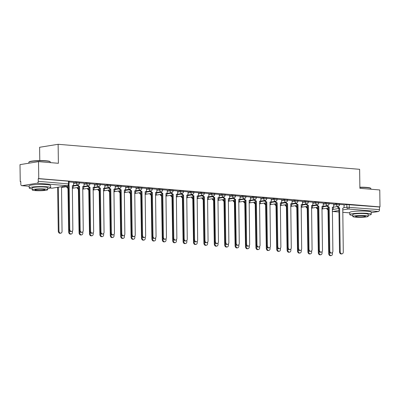 <?xml version="1.0" encoding="UTF-8"?>
<svg xmlns="http://www.w3.org/2000/svg" width="400" height="400" viewBox="0 0 400 400"><rect width="100%" height="100%" fill="white"/><g stroke="black" fill="none" stroke-linecap="round" stroke-linejoin="round"><path stroke-width="0.6" d="M79.46 182.2L76.41 182.115L76.42 183.05L79.47 183.14L79.46 182.2M89.86 183.065L86.81 182.975L86.825 183.915L89.875 184L89.86 183.065M100.26 183.925L97.21 183.84L97.225 184.775L100.275 184.865L100.26 183.925M110.665 184.79L107.615 184.705L107.625 185.64L110.675 185.725L110.665 184.79M121.065 185.655L118.015 185.565L118.03 186.505L121.075 186.59L121.065 185.655M131.465 186.515L128.415 186.43L128.43 187.365L131.48 187.455L131.465 186.515M141.865 187.38L138.815 187.295L138.83 188.23L141.88 188.315L141.865 187.38M152.27 188.245L149.22 188.155L149.23 189.095L152.28 189.18L152.27 188.245M162.67 189.105L159.62 189.02L159.635 189.955L162.68 190.045L162.67 189.105M173.07 189.97L170.02 189.88L170.035 190.82L173.085 190.905L173.07 189.97M183.47 190.83L180.42 190.745L180.435 191.68L183.485 191.77L183.47 190.83M193.875 191.695L190.825 191.61L190.835 192.545L193.885 192.63L193.875 191.695M204.275 192.56L201.225 192.47L201.24 193.41L204.285 193.495L204.275 192.56M214.675 193.42L211.625 193.335L211.64 194.27L214.69 194.36L214.675 193.42M225.075 194.285L222.025 194.2L222.04 195.135L225.09 195.22L225.075 194.285M235.48 195.15L232.43 195.06L232.44 196L235.49 196.085L235.48 195.15M245.88 196.01L242.83 195.925L242.845 196.86L245.89 196.95L245.88 196.01M256.28 196.875L253.23 196.785L253.245 197.725L256.295 197.81L256.28 196.875M266.68 197.735L263.635 197.65L263.645 198.59L266.695 198.675L266.68 197.735M277.085 198.6L274.035 198.515L274.045 199.45L277.095 199.535L277.085 198.6M287.485 199.465L284.435 199.375L284.45 200.315L287.5 200.4L287.485 199.465M297.885 200.325L294.835 200.24L294.85 201.175L297.9 201.265L297.885 200.325M308.285 201.19L305.24 201.105L305.25 202.04L308.3 202.125L308.285 201.19M318.69 202.055L315.64 201.965L315.65 202.905L318.7 202.99L318.69 202.055M329.09 202.915L326.04 202.83L326.055 203.765L329.105 203.855L329.09 202.915M339.49 203.78L336.44 203.695L336.455 204.63L339.505 204.715L339.49 203.78M38.52 161.64L58.39 163.29L58.125 144.295L359.63 169.315L359.895 188.31L379.765 189.96L380 206.91L38.76 178.595L38.52 161.64L20 164.63L20.235 181.58L20.78 181.625M39.79 160.61L39.605 147.28L58.125 144.295M20.235 181.58L20.775 181.495L20.815 184.135A1.715 1.075 -85.3 0 0 21.75 185.67A1.715 1.075 -85.3 0 0 21.915 185.665L37.2 183.2A1.715 1.075 -85.3 0 0 38.255 181.32L69.095 183.98L69.055 181.34L68.42 181.185L68.46 183.83A1.715 1.075 -85.3 0 1 67.4 185.705L37.2 183.2M38.76 178.595L38.22 178.68L38.255 181.32M344.055 205.005L346.845 204.555L346.88 207.195L379.495 209.64A1.715 1.075 94.7 0 1 378.44 211.515L371.205 212.685M379.495 209.64L379.46 207L380 206.91M333.65 203.93L329.1 203.53M323.25 203.07L318.695 202.67M312.85 202.205L308.295 201.805M302.45 201.34L297.895 200.94M292.045 200.48L287.495 200.08M281.645 199.615L277.09 199.215M271.245 198.75L266.69 198.355M260.845 197.89L256.29 197.49M250.44 197.025L245.89 196.625M234.16 197.78A1.715 1.32 80.8 0 0 235.49 199.265L236.2 243.145A1.975 1.52 80.8 0 0 238.05 245.22A1.975 1.52 80.8 0 0 239.27 243.395L238.755 199.535A1.715 1.32 80.8 0 0 239.005 199.525A1.715 1.32 80.8 0 0 240.065 197.945L240.125 196.15L235.485 195.765M229.64 195.3L225.085 194.9M213.36 196.055A1.715 1.32 80.8 0 0 214.685 197.54L215.4 241.415A1.975 1.52 80.8 0 0 217.245 243.49A1.975 1.52 80.8 0 0 218.465 241.67L217.955 197.81A1.715 1.32 80.8 0 0 218.2 197.8A1.715 1.32 80.8 0 0 219.26 196.215L219.325 194.42L214.685 194.035M208.835 193.575L204.285 193.175M192.555 194.33A1.715 1.32 80.8 0 0 193.885 195.815L194.595 239.69A1.975 1.52 80.8 0 0 196.445 241.765A1.975 1.52 80.8 0 0 197.665 239.945L197.15 196.085A1.715 1.32 80.8 0 0 197.4 196.075A1.715 1.32 80.8 0 0 198.46 194.49L198.52 192.695L193.88 192.31M188.035 191.845L183.48 191.45M177.63 190.985L173.08 190.585M167.23 190.12L162.68 189.72M156.83 189.255L152.275 188.86M146.43 188.395L141.875 187.995M136.025 187.53L131.475 187.13M125.625 186.67L121.07 186.27M115.225 185.805L110.67 185.405M104.825 184.94L100.27 184.54M94.42 184.08L89.87 183.68M84.02 183.215L79.465 182.815M73.62 182.35L69.065 181.955M73.62 182.565L76.41 182.115M84.025 183.425L86.81 182.975M94.425 184.29L97.21 183.84M104.825 185.155L107.615 184.705M115.23 186.015L118.015 185.565M125.63 186.88L128.415 186.43M136.03 187.74L138.815 187.295M146.43 188.605L149.22 188.155M156.835 189.47L159.62 189.02M167.235 190.33L170.02 189.88M177.635 191.195L180.42 190.745M188.035 192.06L190.825 191.61M198.44 192.92L201.225 192.47M208.84 193.785L211.625 193.335M219.24 194.645L222.025 194.2M229.64 195.51L232.43 195.06M240.045 196.375L242.83 195.925M250.445 197.235L253.23 196.785M260.845 198.1L263.635 197.65M271.245 198.965L274.035 198.515M281.65 199.825L284.435 199.375M292.05 200.69L294.835 200.24M302.45 201.555L305.24 201.105M312.85 202.415L315.64 201.965M323.255 203.28L326.04 202.83M333.655 204.14L336.44 203.695M344.055 204.795L339.5 204.395M38.22 178.68L68.42 181.185M379.46 207L346.845 204.555M338.175 206.415A1.715 1.32 80.8 0 0 339.5 207.895L338.8 208.01A1.715 1.32 -99.2 0 1 337.47 206.53M339.6 207.905L340.215 251.775A1.975 1.52 80.8 0 0 342.06 253.85L341.36 253.965A1.975 1.52 -99.2 0 1 339.51 251.885L338.9 208.02M342.06 253.85A1.975 1.52 80.8 0 0 343.28 252.03L342.77 208.17A1.715 1.32 80.8 0 0 343.02 208.16A1.715 1.32 80.8 0 0 344.08 206.575L344.055 204.775M327.375 208.16A1.715 1.32 80.8 0 0 328.53 209.61M329.395 252.155L329.415 253.515A1.975 1.52 80.8 0 0 331.26 255.59A1.975 1.52 80.8 0 0 332.48 253.77L332.465 252.495M332.305 209.885A1.715 1.32 80.8 0 0 333.28 208.315L333.265 207.21M331.26 255.59L330.56 255.705A1.975 1.52 -99.2 0 1 328.71 253.63L328 209.75A1.715 1.32 -99.2 0 1 326.675 208.27M328.1 209.76L328.535 209.69M327.77 205.55A1.715 1.32 80.8 0 0 329.1 207.035L328.4 207.145A1.715 1.32 -99.2 0 1 327.07 205.665M329.2 207.04L329.81 250.91A1.975 1.52 80.8 0 0 331.66 252.985L330.96 253.1A1.975 1.52 -99.2 0 1 329.11 251.025L328.5 207.155M331.66 252.985A1.975 1.52 80.8 0 0 332.88 251.165L332.365 207.305A1.715 1.32 80.8 0 0 332.615 207.295A1.715 1.32 80.8 0 0 333.675 205.71L333.65 203.91M317.37 204.685A1.715 1.32 80.8 0 0 318.7 206.17L317.995 206.285A1.715 1.32 -99.2 0 1 316.67 204.805M318.8 206.18L319.41 250.05A1.975 1.52 80.8 0 0 321.26 252.125L320.555 252.235A1.975 1.52 -99.2 0 1 318.71 250.16L318.095 206.29M321.26 252.125A1.975 1.52 80.8 0 0 322.48 250.3L321.965 206.44A1.715 1.32 80.8 0 0 322.215 206.43A1.715 1.32 80.8 0 0 323.275 204.85L323.25 203.045M316.975 207.295A1.715 1.32 80.8 0 0 318.13 208.745M318.995 251.295L319.015 252.655A1.975 1.52 80.8 0 0 320.86 254.73A1.975 1.52 80.8 0 0 322.08 252.905L322.06 251.635M321.9 209.02A1.715 1.32 80.8 0 0 322.875 207.455L322.86 206.345M320.86 254.73L320.16 254.84A1.975 1.52 -99.2 0 1 318.31 252.765L317.6 208.89A1.715 1.32 -99.2 0 1 316.27 207.41M317.7 208.895L318.13 208.825M306.57 206.43A1.715 1.32 80.8 0 0 307.73 207.885M308.595 250.43L308.61 251.79A1.975 1.52 80.8 0 0 310.46 253.865A1.975 1.52 80.8 0 0 311.68 252.045L311.66 250.77M311.5 208.155A1.715 1.32 80.8 0 0 312.475 206.59L312.46 205.48M310.46 253.865L309.755 253.98A1.975 1.52 -99.2 0 1 307.91 251.905L307.195 208.025A1.715 1.32 -99.2 0 1 305.87 206.545M307.295 208.035L307.73 207.965M359.88 187.22A10.47 1.25 -0.8 0 1 366.725 187.405A10.47 1.25 -0.8 0 1 370.53 188.17L370.785 188.42A10.725 1.28 179.2 0 0 366.89 187.635A10.725 1.28 179.2 0 0 359.88 187.445M368.235 215.23A10.725 1.28 179.2 0 0 371.225 214.3A10.725 1.28 179.2 0 0 367.25 213.36A10.725 1.28 179.2 0 0 355.875 213.355A10.725 1.28 179.2 0 0 349.775 214.595A10.725 1.28 179.2 0 0 352.79 215.445M371.225 214.3L371.195 212.17A10.725 1.28 179.2 0 0 367.22 211.23A10.725 1.28 179.2 0 0 355.845 211.225A10.725 1.28 179.2 0 0 349.745 212.465L349.775 214.595M352.805 216.515L352.78 214.555A7.725 0.92 -0.8 0 1 357.17 213.66A7.725 0.92 -0.8 0 1 365.36 213.665A7.725 0.92 -0.8 0 1 368.225 214.34L368.25 216.3A7.725 0.92 179.2 0 0 365.39 215.625A7.725 0.92 179.2 0 0 357.2 215.62A7.725 0.92 179.2 0 0 352.805 216.515A7.725 0.92 179.2 0 0 355.67 217.19A7.725 0.92 179.2 0 0 363.86 217.195A7.725 0.92 179.2 0 0 368.25 216.3M357.395 216.91A4.975 0.595 179.2 0 0 362.675 216.915A4.975 0.595 179.2 0 0 365.505 216.335A4.975 0.595 179.2 0 0 363.66 215.9A4.975 0.595 179.2 0 0 358.385 215.9A4.975 0.595 179.2 0 0 355.55 216.475A4.975 0.595 179.2 0 0 357.395 216.91M370.875 189.225L370.865 188.57A10.725 1.28 179.2 0 0 370.785 188.42M28.92 162.115L29.17 161.86A10.47 1.25 -0.8 0 1 35.63 160.76A10.47 1.25 -0.8 0 1 46.155 160.8A10.47 1.25 -0.8 0 1 49.955 161.57L50.215 161.815A10.725 1.28 179.2 0 0 46.32 161.03A10.725 1.28 179.2 0 0 35.535 160.99A10.725 1.28 179.2 0 0 28.92 162.115A10.725 1.28 179.2 0 0 28.845 162.27L28.855 163.2M47.66 188.625A10.725 1.28 179.2 0 0 50.655 187.695A10.725 1.28 179.2 0 0 46.68 186.755A10.725 1.28 179.2 0 0 35.305 186.75A10.725 1.28 179.2 0 0 29.205 187.995A10.725 1.28 179.2 0 0 32.22 188.84M50.655 187.695L50.625 185.565A10.725 1.28 179.2 0 0 46.65 184.625A10.725 1.28 179.2 0 0 35.275 184.625A10.725 1.28 179.2 0 0 29.175 185.865L29.205 187.995M32.235 189.91L32.205 187.955A7.725 0.92 -0.8 0 1 36.6 187.06A7.725 0.92 -0.8 0 1 44.79 187.06A7.725 0.92 -0.8 0 1 47.65 187.735L47.675 189.695A7.725 0.92 179.2 0 0 44.815 189.02A7.725 0.92 179.2 0 0 36.625 189.02A7.725 0.92 179.2 0 0 32.235 189.91A7.725 0.92 179.2 0 0 35.095 190.59A7.725 0.92 179.2 0 0 43.285 190.59A7.725 0.92 179.2 0 0 47.675 189.695M36.825 190.31A4.975 0.595 179.2 0 0 42.1 190.31A4.975 0.595 179.2 0 0 44.93 189.735A4.975 0.595 179.2 0 0 43.085 189.3A4.975 0.595 179.2 0 0 37.81 189.295A4.975 0.595 179.2 0 0 34.98 189.875A4.975 0.595 179.2 0 0 36.825 190.31M50.305 162.62L50.295 161.97A10.725 1.28 179.2 0 0 50.215 161.815M306.97 203.825A1.715 1.32 80.8 0 0 308.295 205.305L307.595 205.42A1.715 1.32 -99.2 0 1 306.27 203.94M308.395 205.315L309.01 249.185A1.975 1.52 80.8 0 0 310.855 251.26L310.155 251.375A1.975 1.52 -99.2 0 1 308.31 249.3L307.695 205.43M310.855 251.26A1.975 1.52 80.8 0 0 312.075 249.44L311.565 205.58A1.715 1.32 80.8 0 0 311.815 205.57A1.715 1.32 80.8 0 0 312.875 203.985L312.85 202.185M296.57 202.96A1.715 1.32 80.8 0 0 297.895 204.445L297.195 204.555A1.715 1.32 -99.2 0 1 295.865 203.075M297.995 204.45L298.61 248.32A1.975 1.52 80.8 0 0 300.455 250.395L299.755 250.51A1.975 1.52 -99.2 0 1 297.905 248.435L297.295 204.565M300.455 250.395A1.975 1.52 80.8 0 0 301.675 248.575L301.165 204.715A1.715 1.32 80.8 0 0 301.41 204.705A1.715 1.32 80.8 0 0 302.475 203.12L302.445 201.32M286.165 202.095A1.715 1.32 80.8 0 0 287.495 203.58L286.795 203.695A1.715 1.32 -99.2 0 1 285.465 202.215M287.595 203.59L288.205 247.46A1.975 1.52 80.8 0 0 290.055 249.535L289.355 249.645A1.975 1.52 -99.2 0 1 287.505 247.57L286.895 203.7M290.055 249.535A1.975 1.52 80.8 0 0 291.275 247.715L290.76 203.85A1.715 1.32 80.8 0 0 291.01 203.84A1.715 1.32 80.8 0 0 292.07 202.26L292.045 200.455M296.17 205.57A1.715 1.32 80.8 0 0 297.33 207.02M298.19 249.565L298.21 250.925A1.975 1.52 80.8 0 0 300.06 253A1.975 1.52 80.8 0 0 301.275 251.18L301.26 249.905M301.1 207.295A1.715 1.32 80.8 0 0 302.075 205.725L302.06 204.62M300.06 253L299.355 253.115A1.975 1.52 -99.2 0 1 297.51 251.04L296.795 207.16A1.715 1.32 -99.2 0 1 295.47 205.68M296.895 207.17L297.33 207.1M285.77 204.705A1.715 1.32 80.8 0 0 286.925 206.16M287.79 248.705L287.81 250.065A1.975 1.52 80.8 0 0 289.655 252.14A1.975 1.52 80.8 0 0 290.875 250.32L290.86 249.045M290.7 206.43A1.715 1.32 80.8 0 0 291.675 204.865L291.66 203.755M289.655 252.14L288.955 252.25A1.975 1.52 -99.2 0 1 287.105 250.175L286.395 206.3A1.715 1.32 -99.2 0 1 285.065 204.82M275.37 203.84A1.715 1.32 80.8 0 0 276.525 205.295M277.39 247.84L277.41 249.2A1.975 1.52 80.8 0 0 279.255 251.275A1.975 1.52 80.8 0 0 280.475 249.455L280.455 248.18M280.295 205.565A1.715 1.32 80.8 0 0 281.27 204L281.255 202.895M279.255 251.275L278.555 251.39A1.975 1.52 -99.2 0 1 276.705 249.315L275.995 205.435A1.715 1.32 -99.2 0 1 274.665 203.955M276.095 205.445L276.525 205.375M275.765 201.235A1.715 1.32 80.8 0 0 277.095 202.72L276.39 202.83A1.715 1.32 -99.2 0 1 275.065 201.35M277.195 202.725L277.805 246.595A1.975 1.52 80.8 0 0 279.655 248.67L278.95 248.785A1.975 1.52 -99.2 0 1 277.105 246.71L276.49 202.84M279.655 248.67A1.975 1.52 80.8 0 0 280.875 246.85L280.36 202.99A1.715 1.32 80.8 0 0 280.61 202.98A1.715 1.32 80.8 0 0 281.67 201.395L281.645 199.595M264.965 202.98A1.715 1.32 80.8 0 0 266.125 204.43M266.985 246.975L267.005 248.335A1.975 1.52 80.8 0 0 268.855 250.415A1.975 1.52 80.8 0 0 270.075 248.59L270.055 247.32M269.895 204.705A1.715 1.32 80.8 0 0 270.87 203.135L270.855 202.03M268.855 250.415L268.15 250.525A1.975 1.52 -99.2 0 1 266.305 248.45L265.59 204.575A1.715 1.32 -99.2 0 1 264.265 203.09M265.69 204.58L266.125 204.51M265.365 200.37A1.715 1.32 80.8 0 0 266.69 201.855L265.99 201.97A1.715 1.32 -99.2 0 1 264.665 200.485M266.79 201.865L267.405 245.73A1.975 1.52 80.8 0 0 269.25 247.81L268.55 247.92A1.975 1.52 -99.2 0 1 266.705 245.845L266.09 201.975M269.25 247.81A1.975 1.52 80.8 0 0 270.47 245.985L269.96 202.125A1.715 1.32 80.8 0 0 270.21 202.115A1.715 1.32 80.8 0 0 271.27 200.535L271.245 198.73M254.565 202.115A1.715 1.32 80.8 0 0 255.725 203.57M256.585 246.115L256.605 247.475A1.975 1.52 80.8 0 0 258.455 249.55A1.975 1.52 80.8 0 0 259.67 247.73L259.655 246.455M259.495 203.84A1.715 1.32 80.8 0 0 260.47 202.275L260.455 201.165M258.455 249.55L257.75 249.665A1.975 1.52 -99.2 0 1 255.905 247.585L255.19 203.71A1.715 1.32 -99.2 0 1 253.865 202.23M255.29 203.72L255.725 203.65M254.965 199.505A1.715 1.32 80.8 0 0 256.29 200.99L255.59 201.105A1.715 1.32 -99.2 0 1 254.26 199.625M256.39 201L257.005 244.87A1.975 1.52 80.8 0 0 258.85 246.945L258.15 247.06A1.975 1.52 -99.2 0 1 256.3 244.98L255.69 201.115M258.85 246.945A1.975 1.52 80.8 0 0 260.07 245.125L259.56 201.26A1.715 1.32 80.8 0 0 259.805 201.255A1.715 1.32 80.8 0 0 260.865 199.67L260.84 197.865M244.165 201.255A1.715 1.32 80.8 0 0 245.32 202.705M246.185 245.25L246.205 246.61A1.975 1.52 80.8 0 0 248.05 248.685A1.975 1.52 80.8 0 0 249.27 246.865L249.255 245.59M249.095 202.975A1.715 1.32 80.8 0 0 250.07 201.41L250.055 200.305M248.05 248.685L247.35 248.8A1.975 1.52 -99.2 0 1 245.5 246.725L244.79 202.845A1.715 1.32 -99.2 0 1 243.46 201.365M244.89 202.855L245.325 202.785M244.56 198.645A1.715 1.32 80.8 0 0 245.89 200.13L245.185 200.24A1.715 1.32 -99.2 0 1 243.86 198.76M245.99 200.135L246.6 244.005A1.975 1.52 80.8 0 0 248.45 246.08L247.75 246.195A1.975 1.52 -99.2 0 1 245.9 244.12L245.285 200.25M248.45 246.08A1.975 1.52 80.8 0 0 249.67 244.26L249.155 200.4A1.715 1.32 80.8 0 0 249.405 200.39A1.715 1.32 80.8 0 0 250.465 198.805L250.44 197.005M233.765 200.39A1.715 1.32 80.8 0 0 234.92 201.84M235.785 244.385L235.805 245.75A1.975 1.52 80.8 0 0 237.65 247.825A1.975 1.52 80.8 0 0 238.87 246L238.85 244.73M238.69 202.115A1.715 1.32 80.8 0 0 239.665 200.55L239.65 199.44M237.65 247.825L236.95 247.935A1.975 1.52 -99.2 0 1 235.1 245.86L234.39 201.985A1.715 1.32 -99.2 0 1 233.06 200.505M234.49 201.99L234.92 201.92M235.59 199.275L234.785 199.38A1.715 1.32 -99.2 0 1 233.46 197.9M238.05 245.22L237.345 245.33A1.975 1.52 -99.2 0 1 235.5 243.255L234.885 199.385M223.76 196.92A1.715 1.32 80.8 0 0 225.085 198.4L224.385 198.515A1.715 1.32 -99.2 0 1 223.06 197.035M225.185 198.41L225.8 242.28A1.975 1.52 80.8 0 0 227.645 244.355L226.945 244.47A1.975 1.52 -99.2 0 1 225.095 242.395L224.485 198.525M227.645 244.355A1.975 1.52 80.8 0 0 228.865 242.535L228.355 198.675A1.715 1.32 80.8 0 0 228.605 198.665A1.715 1.32 80.8 0 0 229.665 197.08L229.64 195.28M214.785 197.545L213.985 197.65A1.715 1.32 -99.2 0 1 212.655 196.17M217.245 243.49L216.545 243.605A1.975 1.52 -99.2 0 1 214.695 241.53L214.085 197.66M202.955 195.19A1.715 1.32 80.8 0 0 204.285 196.675L203.58 196.79A1.715 1.32 -99.2 0 1 202.255 195.31M204.385 196.685L204.995 240.555A1.975 1.52 80.8 0 0 206.845 242.63L206.145 242.74A1.975 1.52 -99.2 0 1 204.295 240.665L203.68 196.795M206.845 242.63A1.975 1.52 80.8 0 0 208.065 240.81L207.55 196.945A1.715 1.32 80.8 0 0 207.8 196.935A1.715 1.32 80.8 0 0 208.86 195.355L208.835 193.55M193.985 195.82L193.18 195.925A1.715 1.32 -99.2 0 1 191.855 194.445M196.445 241.765L195.74 241.88A1.975 1.52 -99.2 0 1 193.895 239.805L193.28 195.935M182.155 193.465A1.715 1.32 80.8 0 0 183.48 194.95L182.78 195.065A1.715 1.32 -99.2 0 1 181.455 193.58M183.58 194.96L184.195 238.825A1.975 1.52 80.8 0 0 186.04 240.905L185.34 241.015A1.975 1.52 -99.2 0 1 183.49 238.94L182.88 195.07M186.04 240.905A1.975 1.52 80.8 0 0 187.26 239.08L186.75 195.22A1.715 1.32 80.8 0 0 187 195.21A1.715 1.32 80.8 0 0 188.06 193.625L188.035 191.825M223.36 199.525A1.715 1.32 80.8 0 0 224.52 200.98M225.38 243.525L225.4 244.885A1.975 1.52 80.8 0 0 227.25 246.96A1.975 1.52 80.8 0 0 228.47 245.14L228.45 243.865M228.29 201.25A1.715 1.32 80.8 0 0 229.265 199.685L229.25 198.575M227.25 246.96L226.545 247.075A1.975 1.52 -99.2 0 1 224.7 245L223.985 201.12A1.715 1.32 -99.2 0 1 222.66 199.64M224.085 201.13L224.52 201.06M212.96 198.665A1.715 1.32 80.8 0 0 214.12 200.115M214.98 242.66L215 244.02A1.975 1.52 80.8 0 0 216.85 246.095A1.975 1.52 80.8 0 0 218.065 244.275L218.05 243M217.89 200.39A1.715 1.32 80.8 0 0 218.865 198.82L218.85 197.715M216.85 246.095L216.145 246.21A1.975 1.52 -99.2 0 1 214.3 244.135L213.585 200.255A1.715 1.32 -99.2 0 1 212.26 198.775M213.685 200.265L214.12 200.195M202.56 197.8A1.715 1.32 80.8 0 0 203.715 199.255M204.58 241.8L204.6 243.16A1.975 1.52 80.8 0 0 206.445 245.235A1.975 1.52 80.8 0 0 207.665 243.415L207.65 242.14M207.485 199.525A1.715 1.32 80.8 0 0 208.465 197.96L208.445 196.85M206.445 245.235L205.745 245.345A1.975 1.52 -99.2 0 1 203.895 243.27L203.185 199.395A1.715 1.32 -99.2 0 1 201.855 197.915M203.285 199.4L203.72 199.33M192.16 196.935A1.715 1.32 80.8 0 0 193.315 198.39M194.18 240.935L194.195 242.295A1.975 1.52 80.8 0 0 196.045 244.37A1.975 1.52 80.8 0 0 197.265 242.55L197.245 241.275M197.085 198.66A1.715 1.32 80.8 0 0 198.06 197.095L198.045 195.985M196.045 244.37L195.345 244.485A1.975 1.52 -99.2 0 1 193.495 242.41L192.785 198.53A1.715 1.32 -99.2 0 1 191.455 197.05M192.885 198.54L193.315 198.47M181.755 196.075A1.715 1.32 80.8 0 0 182.915 197.525M183.775 240.07L183.795 241.43A1.975 1.52 80.8 0 0 185.645 243.505A1.975 1.52 80.8 0 0 186.865 241.685L186.845 240.41M186.685 197.8A1.715 1.32 80.8 0 0 187.66 196.23L187.645 195.125M185.645 243.505L184.94 243.62A1.975 1.52 -99.2 0 1 183.095 241.545L182.38 197.665A1.715 1.32 -99.2 0 1 181.055 196.185M182.48 197.675L182.915 197.605M171.355 195.21A1.715 1.32 80.8 0 0 172.515 196.665M173.375 239.21L173.395 240.57A1.975 1.52 80.8 0 0 175.245 242.645A1.975 1.52 80.8 0 0 176.46 240.825L176.445 239.55M176.285 196.935A1.715 1.32 80.8 0 0 177.26 195.37L177.245 194.26M175.245 242.645L174.54 242.76A1.975 1.52 -99.2 0 1 172.695 240.68L171.98 196.805A1.715 1.32 -99.2 0 1 170.655 195.325M172.08 196.815L172.515 196.745M171.755 192.6A1.715 1.32 80.8 0 0 173.08 194.085L172.38 194.2A1.715 1.32 -99.2 0 1 171.05 192.72M173.18 194.095L173.795 237.965A1.975 1.52 80.8 0 0 175.64 240.04L174.94 240.155A1.975 1.52 -99.2 0 1 173.09 238.075L172.48 194.21M175.64 240.04A1.975 1.52 80.8 0 0 176.86 238.22L176.345 194.355A1.715 1.32 80.8 0 0 176.595 194.35A1.715 1.32 80.8 0 0 177.655 192.765L177.63 190.96M160.955 194.35A1.715 1.32 80.8 0 0 162.11 195.8M162.975 238.345L162.995 239.705A1.975 1.52 80.8 0 0 164.84 241.78A1.975 1.52 80.8 0 0 166.06 239.96L166.045 238.685M165.88 196.07A1.715 1.32 80.8 0 0 166.86 194.505L166.84 193.4M164.84 241.78L164.14 241.895A1.975 1.52 -99.2 0 1 162.29 239.82L161.58 195.94A1.715 1.32 -99.2 0 1 160.25 194.46M161.68 195.95L162.115 195.88M161.35 191.74A1.715 1.32 80.8 0 0 162.68 193.225L161.975 193.335A1.715 1.32 -99.2 0 1 160.65 191.855M162.78 193.23L163.39 237.1A1.975 1.52 80.8 0 0 165.24 239.175L164.535 239.29A1.975 1.52 -99.2 0 1 162.69 237.215L162.075 193.345M165.24 239.175A1.975 1.52 80.8 0 0 166.46 237.355L165.945 193.495A1.715 1.32 80.8 0 0 166.195 193.485A1.715 1.32 80.8 0 0 167.255 191.9L167.23 190.1M150.555 193.485A1.715 1.32 80.8 0 0 151.71 194.935M152.575 237.48L152.59 238.84A1.975 1.52 80.8 0 0 154.44 240.92A1.975 1.52 80.8 0 0 155.66 239.095L155.64 237.825M155.48 195.21A1.715 1.32 80.8 0 0 156.455 193.645L156.44 192.535M154.44 240.92L153.74 241.03A1.975 1.52 -99.2 0 1 151.89 238.955L151.18 195.08A1.715 1.32 -99.2 0 1 149.85 193.6M151.28 195.085L151.71 195.015M150.95 190.875A1.715 1.32 80.8 0 0 152.28 192.36L151.575 192.475A1.715 1.32 -99.2 0 1 150.25 190.995M152.38 192.37L152.99 236.24A1.975 1.52 80.8 0 0 154.84 238.315L154.135 238.425A1.975 1.52 -99.2 0 1 152.29 236.35L151.675 192.48M154.84 238.315A1.975 1.52 80.8 0 0 156.055 236.49L155.545 192.63A1.715 1.32 80.8 0 0 155.795 192.62A1.715 1.32 80.8 0 0 156.855 191.04L156.83 189.235M140.15 192.62A1.715 1.32 80.8 0 0 141.31 194.075M142.17 236.62L142.19 237.98A1.975 1.52 80.8 0 0 144.04 240.055A1.975 1.52 80.8 0 0 145.26 238.235L145.24 236.96M145.08 194.345A1.715 1.32 80.8 0 0 146.055 192.78L146.04 191.67M144.04 240.055L143.335 240.17A1.975 1.52 -99.2 0 1 141.49 238.095L140.775 194.215A1.715 1.32 -99.2 0 1 139.45 192.735M140.875 194.225L141.31 194.155M140.55 190.015A1.715 1.32 80.8 0 0 141.875 191.495L141.175 191.61A1.715 1.32 -99.2 0 1 139.845 190.13M141.975 191.505L142.59 235.375A1.975 1.52 80.8 0 0 144.435 237.45L143.735 237.565A1.975 1.52 -99.2 0 1 141.885 235.49L141.275 191.62M144.435 237.45A1.975 1.52 80.8 0 0 145.655 235.63L145.145 191.77A1.715 1.32 80.8 0 0 145.395 191.76A1.715 1.32 80.8 0 0 146.455 190.175L146.43 188.375M129.75 191.76A1.715 1.32 80.8 0 0 130.91 193.21M131.77 235.755L131.79 237.115A1.975 1.52 80.8 0 0 133.635 239.19A1.975 1.52 80.8 0 0 134.855 237.37L134.84 236.095M134.68 193.485A1.715 1.32 80.8 0 0 135.655 191.915L135.64 190.81M133.635 239.19L132.935 239.305A1.975 1.52 -99.2 0 1 131.09 237.23L130.375 193.35A1.715 1.32 -99.2 0 1 129.05 191.87M130.475 193.36L130.91 193.29M130.15 189.15A1.715 1.32 80.8 0 0 131.475 190.635L130.775 190.745A1.715 1.32 -99.2 0 1 129.445 189.265M131.575 190.64L132.19 234.51A1.975 1.52 80.8 0 0 134.035 236.585L133.335 236.7A1.975 1.52 -99.2 0 1 131.485 234.625L130.875 190.755M134.035 236.585A1.975 1.52 80.8 0 0 135.255 234.765L134.74 190.905A1.715 1.32 80.8 0 0 134.99 190.895A1.715 1.32 80.8 0 0 136.05 189.31L136.025 187.51M119.35 190.895A1.715 1.32 80.8 0 0 120.505 192.35M121.37 234.895L121.39 236.255A1.975 1.52 80.8 0 0 123.235 238.33A1.975 1.52 80.8 0 0 124.455 236.51L124.44 235.235M124.275 192.62A1.715 1.32 80.8 0 0 125.255 191.055L125.235 189.945M123.235 238.33L122.535 238.44A1.975 1.52 -99.2 0 1 120.685 236.365L119.975 192.49A1.715 1.32 -99.2 0 1 118.645 191.01M120.075 192.495L120.505 192.425M119.745 188.285A1.715 1.32 80.8 0 0 121.075 189.77L120.37 189.885A1.715 1.32 -99.2 0 1 119.045 188.405M121.175 189.78L121.785 233.65A1.975 1.52 80.8 0 0 123.635 235.725L122.93 235.835A1.975 1.52 -99.2 0 1 121.085 233.76L120.47 189.89M123.635 235.725A1.975 1.52 80.8 0 0 124.855 233.905L124.34 190.04A1.715 1.32 80.8 0 0 124.59 190.03A1.715 1.32 80.8 0 0 125.65 188.45L125.625 186.645M108.945 190.03A1.715 1.32 80.8 0 0 110.105 191.485M110.97 234.03L110.985 235.39A1.975 1.52 80.8 0 0 112.835 237.465A1.975 1.52 80.8 0 0 114.055 235.645L114.035 234.37M113.875 191.755A1.715 1.32 80.8 0 0 114.85 190.19L114.835 189.08M112.835 237.465L112.135 237.58A1.975 1.52 -99.2 0 1 110.285 235.505L109.575 191.625A1.715 1.32 -99.2 0 1 108.245 190.145M109.675 191.635L110.105 191.565M109.345 187.425A1.715 1.32 80.8 0 0 110.675 188.905L109.97 189.02A1.715 1.32 -99.2 0 1 108.645 187.54M110.775 188.915L111.385 232.785A1.975 1.52 80.8 0 0 113.235 234.86L112.53 234.975A1.975 1.52 -99.2 0 1 110.685 232.9L110.07 189.03M113.235 234.86A1.975 1.52 80.8 0 0 114.45 233.04L113.94 189.18A1.715 1.32 80.8 0 0 114.19 189.17A1.715 1.32 80.8 0 0 115.25 187.585L115.225 185.785M98.545 189.17A1.715 1.32 80.8 0 0 99.705 190.62M100.565 233.165L100.585 234.525A1.975 1.52 80.8 0 0 102.435 236.6A1.975 1.52 80.8 0 0 103.655 234.78L103.635 233.505M103.475 190.895A1.715 1.32 80.8 0 0 104.45 189.325L104.435 188.22M102.435 236.6L101.73 236.715A1.975 1.52 -99.2 0 1 99.885 234.64L99.17 190.76A1.715 1.32 -99.2 0 1 97.845 189.28M99.27 190.77L99.705 190.7M98.945 186.56A1.715 1.32 80.8 0 0 100.27 188.045L99.57 188.155A1.715 1.32 -99.2 0 1 98.24 186.675M100.37 188.055L100.985 231.92A1.975 1.52 80.8 0 0 102.83 233.995L102.13 234.11A1.975 1.52 -99.2 0 1 100.28 232.035L99.67 188.165M102.83 233.995A1.975 1.52 80.8 0 0 104.05 232.175L103.54 188.315A1.715 1.32 80.8 0 0 103.79 188.305A1.715 1.32 80.8 0 0 104.85 186.72L104.825 184.92M88.145 188.305A1.715 1.32 80.8 0 0 89.3 189.76M90.165 232.305L90.185 233.665A1.975 1.52 80.8 0 0 92.03 235.74A1.975 1.52 80.8 0 0 93.25 233.92L93.235 232.645M93.075 190.03A1.715 1.32 80.8 0 0 94.05 188.465L94.035 187.355M92.03 235.74L91.33 235.85A1.975 1.52 -99.2 0 1 89.485 233.775L88.77 189.9A1.715 1.32 -99.2 0 1 87.445 188.42M88.87 189.905L89.305 189.84M88.54 185.695A1.715 1.32 80.8 0 0 89.87 187.18L89.17 187.295A1.715 1.32 -99.2 0 1 87.84 185.815M89.97 187.19L90.585 231.06A1.975 1.52 80.8 0 0 92.43 233.135L91.73 233.25A1.975 1.52 -99.2 0 1 89.88 231.17L89.27 187.305M92.43 233.135A1.975 1.52 80.8 0 0 93.65 231.315L93.135 187.45A1.715 1.32 80.8 0 0 93.385 187.445A1.715 1.32 80.8 0 0 94.445 185.86L94.42 184.055M77.745 187.445A1.715 1.32 80.8 0 0 78.9 188.895M79.765 231.44L79.785 232.8A1.975 1.52 80.8 0 0 81.63 234.875A1.975 1.52 80.8 0 0 82.85 233.055L82.835 231.78M82.67 189.165A1.715 1.32 80.8 0 0 83.645 187.6L83.63 186.495M81.63 234.875L80.93 234.99A1.975 1.52 -99.2 0 1 79.08 232.915L78.37 189.035A1.715 1.32 -99.2 0 1 77.04 187.555M78.47 189.045L78.9 188.975M78.14 184.835A1.715 1.32 80.8 0 0 79.47 186.32L78.765 186.43A1.715 1.32 -99.2 0 1 77.44 184.95M79.57 186.325L80.18 230.195A1.975 1.52 80.8 0 0 82.03 232.27L81.325 232.385A1.975 1.52 -99.2 0 1 79.48 230.31L78.865 186.44M82.03 232.27A1.975 1.52 80.8 0 0 83.25 230.45L82.735 186.59A1.715 1.32 80.8 0 0 82.985 186.58A1.715 1.32 80.8 0 0 84.045 184.995L84.02 183.195M67.34 186.58A1.715 1.32 80.8 0 0 68.5 188.03M69.365 230.575L69.38 231.935A1.975 1.52 80.8 0 0 71.23 234.015A1.975 1.52 80.8 0 0 72.45 232.19L72.43 230.92M72.27 188.305A1.715 1.32 80.8 0 0 73.245 186.74L73.23 185.63M71.23 234.015L70.53 234.125A1.975 1.52 -99.2 0 1 68.68 232.05L67.965 188.175A1.715 1.32 -99.2 0 1 66.64 186.695M68.065 188.18L68.5 188.11M68.535 185.27A1.715 1.32 80.8 0 0 69.065 185.455L68.365 185.57A1.715 1.32 -99.2 0 1 68.16 185.53M69.165 185.465L69.78 229.33A1.975 1.52 80.8 0 0 71.63 231.41L70.925 231.52A1.975 1.52 -99.2 0 1 69.08 229.445L68.465 185.575M71.63 231.41A1.975 1.52 80.8 0 0 72.845 229.585L72.335 185.725A1.715 1.32 80.8 0 0 72.585 185.715A1.715 1.32 80.8 0 0 73.645 184.135L73.62 182.33M58.32 187.2L58.98 231.075A1.975 1.52 80.8 0 0 60.83 233.15A1.975 1.52 80.8 0 0 62.05 231.33L61.535 187.47A1.715 1.32 80.8 0 0 61.785 187.46A1.715 1.32 80.8 0 0 62.765 186.485M60.83 233.15L60.125 233.265A1.975 1.52 -99.2 0 1 58.28 231.185L57.62 187.315M57.665 187.32L58.37 187.205M50.315 188.02L52.12 188.17L67.4 185.705A1.715 1.32 80.8 0 0 67.65 185.695A1.715 1.715 0 0 0 69.095 183.98M21.915 185.665L29.18 186.265L21.75 185.67M332.94 209.445L338.905 208.48M343.74 207.705L346.88 207.195A1.715 1.32 -99.2 0 0 348.235 209.01L342.69 209.905M338.935 210.51L332.955 211.475L338.955 211.975M342.725 212.285L349.75 212.87M378.44 211.515L348.235 209.01A1.715 1.075 -85.3 0 0 349.295 207.135L349.255 204.49M73.635 183.5L76.42 183.05A1.715 1.32 80.8 0 0 77.78 184.865A1.715 1.32 -99.2 0 0 78.03 184.855A1.715 1.715 0 0 0 79.47 183.14M73.235 186.105L77.565 185.405M84.035 184.365L86.825 183.915A1.715 1.32 80.8 0 0 88.18 185.73A1.715 1.32 -99.2 0 0 88.43 185.72A1.715 1.715 0 0 0 89.875 184M83.64 186.97L87.97 186.27M94.44 185.225L97.225 184.775A1.715 1.32 80.8 0 0 98.58 186.59A1.715 1.32 -99.2 0 0 98.83 186.58A1.715 1.715 0 0 0 100.275 184.865M94.04 187.83L98.37 187.135M104.84 186.09L107.625 185.64A1.715 1.32 80.8 0 0 108.985 187.455A1.715 1.32 -99.2 0 0 109.235 187.445A1.715 1.715 0 0 0 110.675 185.725M104.44 188.695L108.77 187.995M115.24 186.955L118.03 186.505A1.715 1.32 80.8 0 0 119.385 188.32A1.715 1.32 -99.2 0 0 119.635 188.31A1.715 1.715 0 0 0 121.075 186.59M114.84 189.56L119.175 188.86M125.64 187.815L128.43 187.365A1.715 1.32 80.8 0 0 129.785 189.18A1.715 1.32 -99.2 0 0 130.035 189.17A1.715 1.715 0 0 0 131.48 187.455M125.245 190.42L129.575 189.725M136.045 188.68L138.83 188.23A1.715 1.32 80.8 0 0 140.185 190.045A1.715 1.32 -99.2 0 0 140.435 190.035A1.715 1.715 0 0 0 141.88 188.315M135.645 191.285L139.975 190.585M146.445 189.54L149.23 189.095A1.715 1.32 80.8 0 0 150.59 190.905A1.715 1.32 -99.2 0 0 150.84 190.9A1.715 1.715 0 0 0 152.28 189.18M146.045 192.145L150.375 191.45M156.845 190.405L159.635 189.955A1.715 1.32 80.8 0 0 160.99 191.77A1.715 1.32 -99.2 0 0 161.24 191.76A1.715 1.715 0 0 0 162.68 190.045M156.45 193.01L160.78 192.31M167.245 191.27L170.035 190.82A1.715 1.32 80.8 0 0 171.39 192.635A1.715 1.32 -99.2 0 0 171.64 192.625A1.715 1.715 0 0 0 173.085 190.905M166.85 193.875L171.18 193.175M177.65 192.13L180.435 191.68A1.715 1.32 80.8 0 0 181.795 193.495A1.715 1.32 -99.2 0 0 182.04 193.485A1.715 1.715 0 0 0 183.485 191.77M177.25 194.735L181.58 194.04M188.05 192.995L190.835 192.545A1.715 1.32 80.8 0 0 192.195 194.36A1.715 1.32 -99.2 0 0 192.445 194.35A1.715 1.715 0 0 0 193.885 192.63M187.65 195.6L191.98 194.9M198.45 193.86L201.24 193.41A1.715 1.32 80.8 0 0 202.595 195.225A1.715 1.32 -99.2 0 0 202.845 195.215A1.715 1.715 0 0 0 204.285 193.495M198.055 196.465L202.385 195.765M208.85 194.72L211.64 194.27A1.715 1.32 80.8 0 0 212.995 196.085A1.715 1.32 -99.2 0 0 213.245 196.075A1.715 1.715 0 0 0 214.69 194.36M208.455 197.325L212.785 196.63M219.255 195.585L222.04 195.135A1.715 1.32 80.8 0 0 223.4 196.95A1.715 1.32 -99.2 0 0 223.645 196.94A1.715 1.715 0 0 0 225.09 195.22M218.855 198.19L223.185 197.49M229.655 196.45L232.44 196A1.715 1.32 80.8 0 0 233.8 197.81A1.715 1.32 -99.2 0 0 234.05 197.805A1.715 1.715 0 0 0 235.49 196.085M229.255 199.05L233.585 198.355M240.055 197.31L242.845 196.86A1.715 1.32 80.8 0 0 244.2 198.675A1.715 1.32 -99.2 0 0 244.45 198.665A1.715 1.715 0 0 0 245.89 196.95M239.66 199.915L243.99 199.215M250.455 198.175L253.245 197.725A1.715 1.32 80.8 0 0 254.6 199.54A1.715 1.32 -99.2 0 0 254.85 199.53A1.715 1.715 0 0 0 256.295 197.81M250.06 200.78L254.39 200.08M260.86 199.035L263.645 198.59A1.715 1.32 80.8 0 0 265.005 200.4A1.715 1.32 -99.2 0 0 265.25 200.39A1.715 1.715 0 0 0 266.695 198.675M260.46 201.64L264.79 200.945M271.26 199.9L274.045 199.45A1.715 1.32 80.8 0 0 275.405 201.265A1.715 1.32 -99.2 0 0 275.655 201.255A1.715 1.715 0 0 0 277.095 199.535M270.86 202.505L275.19 201.805M281.66 200.765L284.45 200.315A1.715 1.32 80.8 0 0 285.805 202.13A1.715 1.32 -99.2 0 0 286.055 202.12A1.715 1.715 0 0 0 287.5 200.4M281.265 203.37L285.595 202.67M292.065 201.625L294.85 201.175A1.715 1.32 80.8 0 0 296.205 202.99A1.715 1.32 -99.2 0 0 296.455 202.98A1.715 1.715 0 0 0 297.9 201.265M291.665 204.23L295.995 203.535M302.465 202.49L305.25 202.04A1.715 1.32 80.8 0 0 306.61 203.855A1.715 1.32 -99.2 0 0 306.86 203.845A1.715 1.715 0 0 0 308.3 202.125M302.065 205.095L306.395 204.395M312.865 203.355L315.65 202.905A1.715 1.32 80.8 0 0 317.01 204.72A1.715 1.32 -99.2 0 0 317.26 204.71A1.715 1.715 0 0 0 318.7 202.99M312.465 205.96L316.795 205.26M323.265 204.215L326.055 203.765A1.715 1.32 80.8 0 0 327.41 205.58A1.715 1.32 -99.2 0 0 327.66 205.57A1.715 1.715 0 0 0 329.105 203.855M322.87 206.82L327.2 206.12M333.67 205.08L336.455 204.63A1.715 1.32 80.8 0 0 337.81 206.445A1.715 1.32 -99.2 0 0 338.06 206.435A1.715 1.715 0 0 0 339.505 204.715M322.265 208.85A1.715 1.32 80.8 0 0 322.53 208.91A1.715 1.32 80.8 0 0 322.78 208.9A1.715 1.715 0 0 1 322.2 208.895M311.86 207.99A1.715 1.32 80.8 0 0 312.13 208.045A1.715 1.32 80.8 0 0 312.38 208.035A1.715 1.715 0 0 1 311.8 208.03M301.46 207.125A1.715 1.32 80.8 0 0 301.73 207.18A1.715 1.32 80.8 0 0 301.98 207.175A1.715 1.715 0 0 1 301.395 207.165M291.06 206.26A1.715 1.32 80.8 0 0 291.325 206.32A1.715 1.32 80.8 0 0 291.575 206.31A1.715 1.715 0 0 1 290.995 206.305M280.66 205.4A1.715 1.32 80.8 0 0 280.925 205.455A1.715 1.32 80.8 0 0 281.175 205.445A1.715 1.715 0 0 1 280.595 205.44M270.255 204.535A1.715 1.32 80.8 0 0 270.525 204.595A1.715 1.32 80.8 0 0 270.775 204.585A1.715 1.715 0 0 1 270.195 204.575M259.855 203.675A1.715 1.32 80.8 0 0 260.125 203.73A1.715 1.32 80.8 0 0 260.375 203.72A1.715 1.715 0 0 1 259.79 203.715M249.455 202.81A1.715 1.32 80.8 0 0 249.72 202.865A1.715 1.32 80.8 0 0 249.97 202.855A1.715 1.715 0 0 1 249.39 202.85M239.05 201.945A1.715 1.32 80.8 0 0 239.32 202.005A1.715 1.32 80.8 0 0 239.57 201.995A1.715 1.715 0 0 1 238.99 201.99M228.65 201.085A1.715 1.32 80.8 0 0 228.92 201.14A1.715 1.32 80.8 0 0 229.17 201.13A1.715 1.715 0 0 1 228.59 201.125M218.25 200.22A1.715 1.32 80.8 0 0 218.52 200.275A1.715 1.32 80.8 0 0 218.765 200.27A1.715 1.715 0 0 1 218.185 200.26M207.85 199.355A1.715 1.32 80.8 0 0 208.115 199.415A1.715 1.32 80.8 0 0 208.365 199.405A1.715 1.715 0 0 1 207.785 199.4M197.445 198.495A1.715 1.32 80.8 0 0 197.715 198.55A1.715 1.32 80.8 0 0 197.965 198.54A1.715 1.715 0 0 1 197.385 198.535M187.045 197.63A1.715 1.32 80.8 0 0 187.315 197.69A1.715 1.32 80.8 0 0 187.565 197.68A1.715 1.715 0 0 1 186.985 197.67M176.645 196.77A1.715 1.32 80.8 0 0 176.915 196.825A1.715 1.32 80.8 0 0 177.16 196.815A1.715 1.715 0 0 1 176.58 196.81M166.245 195.905A1.715 1.32 80.8 0 0 166.51 195.96A1.715 1.32 80.8 0 0 166.76 195.95A1.715 1.715 0 0 1 166.18 195.945M155.84 195.04A1.715 1.32 80.8 0 0 156.11 195.1A1.715 1.32 80.8 0 0 156.36 195.09A1.715 1.715 0 0 1 155.78 195.085M145.44 194.18A1.715 1.32 80.8 0 0 145.71 194.235A1.715 1.32 80.8 0 0 145.96 194.225A1.715 1.715 0 0 1 145.38 194.22M135.04 193.315A1.715 1.32 80.8 0 0 135.31 193.37A1.715 1.32 80.8 0 0 135.555 193.36A1.715 1.715 0 0 1 134.975 193.355M124.64 192.45A1.715 1.32 80.8 0 0 124.905 192.51A1.715 1.32 80.8 0 0 125.155 192.5A1.715 1.715 0 0 1 124.575 192.495M114.235 191.59A1.715 1.32 80.8 0 0 114.505 191.645A1.715 1.32 80.8 0 0 114.755 191.635A1.715 1.715 0 0 1 114.175 191.63M103.835 190.725A1.715 1.32 80.8 0 0 104.105 190.78A1.715 1.32 80.8 0 0 104.355 190.775A1.715 1.715 0 0 1 103.775 190.765M93.435 189.86A1.715 1.32 80.8 0 0 93.7 189.92A1.715 1.32 80.8 0 0 93.95 189.91A1.715 1.715 0 0 1 93.37 189.905M83.035 189A1.715 1.32 80.8 0 0 83.3 189.055A1.715 1.32 80.8 0 0 83.55 189.045A1.715 1.715 0 0 1 82.97 189.04M72.63 188.135A1.715 1.32 80.8 0 0 72.9 188.195A1.715 1.32 80.8 0 0 73.15 188.185A1.715 1.715 0 0 1 72.57 188.18M62.23 187.275A1.715 1.32 80.8 0 0 62.5 187.33A1.715 1.32 80.8 0 0 62.75 187.32A1.715 1.715 0 0 1 62.17 187.315M50.28 188.04L51.955 188.175A1.715 1.715 0 0 0 52.37 188.16A1.715 1.32 80.8 0 1 52.12 188.17A1.715 1.075 94.7 0 1 51.955 188.175A1.715 1.075 94.7 0 1 51.795 188.145M332.325 211.375A1.715 1.715 0 0 0 332.79 211.48A1.715 1.075 94.7 0 0 332.955 211.475A1.715 1.32 -99.2 0 1 332.32 211.22M339.5 207.895L338.8 208.01M340.215 251.775L339.51 251.885M328 209.75L328.535 209.665M328.71 253.63L329.415 253.515M329.1 207.035L328.4 207.145M329.81 250.91L329.11 251.025M318.7 206.17L317.995 206.285M319.41 250.05L318.71 250.16M317.6 208.89L318.13 208.8M318.31 252.765L319.015 252.655M307.195 208.025L307.73 207.94M307.91 251.905L308.61 251.79M308.295 205.305L307.595 205.42M309.01 249.185L308.31 249.3M297.895 204.445L297.195 204.555M298.61 248.32L297.905 248.435M287.495 203.58L286.795 203.695M288.205 247.46L287.505 247.57M296.795 207.16L297.33 207.075M297.51 251.04L298.21 250.925M287.105 250.175L287.81 250.065M275.995 205.435L276.525 205.35M276.705 249.315L277.41 249.2M277.095 202.72L276.39 202.83M277.805 246.595L277.105 246.71M265.59 204.575L266.125 204.485M266.305 248.45L267.005 248.335M266.69 201.855L265.99 201.97M267.405 245.73L266.705 245.845M255.19 203.71L255.725 203.625M255.905 247.585L256.605 247.475M256.29 200.99L255.59 201.105M257.005 244.87L256.3 244.98M244.79 202.845L245.325 202.76M245.5 246.725L246.205 246.61M245.89 200.13L245.185 200.24M246.6 244.005L245.9 244.12M234.39 201.985L234.92 201.895M235.1 245.86L235.805 245.75M235.49 199.265L234.785 199.38M236.2 243.145L235.5 243.255M225.085 198.4L224.385 198.515M225.8 242.28L225.095 242.395M214.685 197.54L213.985 197.65M215.4 241.415L214.695 241.53M204.285 196.675L203.58 196.79M204.995 240.555L204.295 240.665M193.885 195.815L193.18 195.925M194.595 239.69L193.895 239.805M183.48 194.95L182.78 195.065M184.195 238.825L183.49 238.94M223.985 201.12L224.52 201.035M224.7 245L225.4 244.885M213.585 200.255L214.12 200.17M214.3 244.135L215 244.02M203.185 199.395L203.715 199.31M203.895 243.27L204.6 243.16M192.785 198.53L193.315 198.445M193.495 242.41L194.195 242.295M182.38 197.665L182.915 197.58M183.095 241.545L183.795 241.43M171.98 196.805L172.515 196.72M172.695 240.68L173.395 240.57M173.08 194.085L172.38 194.2M173.795 237.965L173.09 238.075M161.58 195.94L162.11 195.855M162.29 239.82L162.995 239.705M162.68 193.225L161.975 193.335M163.39 237.1L162.69 237.215M151.18 195.08L151.71 194.99M151.89 238.955L152.59 238.84M152.28 192.36L151.575 192.475M152.99 236.24L152.29 236.35M140.775 194.215L141.31 194.13M141.49 238.095L142.19 237.98M141.875 191.495L141.175 191.61M142.59 235.375L141.885 235.49M130.375 193.35L130.91 193.265M131.09 237.23L131.79 237.115M131.475 190.635L130.775 190.745M132.19 234.51L131.485 234.625M119.975 192.49L120.505 192.405M120.685 236.365L121.39 236.255M121.075 189.77L120.37 189.885M121.785 233.65L121.085 233.76M109.575 191.625L110.105 191.54M110.285 235.505L110.985 235.39M110.675 188.905L109.97 189.02M111.385 232.785L110.685 232.9M99.17 190.76L99.705 190.675M99.885 234.64L100.585 234.525M100.27 188.045L99.57 188.155M100.985 231.92L100.28 232.035M88.77 189.9L89.305 189.815M89.485 233.775L90.185 233.665M89.87 187.18L89.17 187.295M90.585 231.06L89.88 231.17M78.37 189.035L78.9 188.95M79.08 232.915L79.785 232.8M79.47 186.32L78.765 186.43M80.18 230.195L79.48 230.31M67.965 188.175L68.5 188.085M68.68 232.05L69.38 231.935M69.065 185.455L68.365 185.57M69.78 229.33L69.08 229.445M58.28 231.185L58.98 231.075M338.06 206.435L332.27 207.37M328.51 207.975L322.78 208.9M327.66 205.57L322.215 206.43M318.11 207.11L312.38 208.035M317.26 204.71L311.465 205.645M307.705 206.25L301.98 207.175M306.86 203.845L301.065 204.78M297.305 205.385L291.575 206.31M296.455 202.98L290.665 203.915M286.905 204.52L281.175 205.445M286.055 202.12L280.26 203.055M276.505 203.66L270.775 204.585M275.655 201.255L269.86 202.19M266.1 202.795L260.375 203.72M265.25 200.39L259.46 201.325M255.7 201.935L249.97 202.855M254.85 199.53L249.055 200.465M245.3 201.07L239.57 201.995M244.45 198.665L238.655 199.6M234.9 200.205L229.17 201.13M234.05 197.805L228.605 198.665M224.495 199.345L218.765 200.27M223.645 196.94L217.855 197.875M214.095 198.48L208.365 199.405M213.245 196.075L207.8 196.935M203.695 197.615L197.965 198.54M202.845 195.215L197.05 196.15M193.29 196.755L187.565 197.68M192.445 194.35L187 195.21M182.89 195.89L177.16 196.815M182.04 193.485L176.25 194.42M172.49 195.03L166.76 195.95M171.64 192.625L166.195 193.485M162.09 194.165L156.36 195.09M161.24 191.76L155.445 192.695M151.685 193.3L145.96 194.225M150.84 190.9L145.395 191.76M141.285 192.44L135.555 193.36M140.435 190.035L134.645 190.97M130.885 191.575L125.155 192.5M130.035 189.17L124.59 190.03M120.485 190.71L114.755 191.635M119.635 188.31L113.84 189.245M110.08 189.85L104.355 190.775M109.235 187.445L103.44 188.38M99.68 188.985L93.95 189.91M98.83 186.58L93.04 187.515M89.28 188.125L83.55 189.045M88.43 185.72L82.635 186.655M78.88 187.26L73.15 188.185M78.03 184.855L72.235 185.79M68.475 186.395L62.75 187.32M52.37 188.16L67.65 185.695M332.79 211.48L338.955 211.995M342.725 212.305L349.755 212.89M343.02 208.16L342.67 208.215M332.615 207.295L332.27 207.35M311.815 205.57L311.465 205.625M301.41 204.705L301.065 204.76M291.01 203.84L290.66 203.9M280.61 202.98L280.26 203.035M270.21 202.115L269.86 202.17M259.805 201.255L259.46 201.31M249.405 200.39L249.055 200.445M239.005 199.525L238.655 199.585M218.2 197.8L217.855 197.855M197.4 196.075L197.05 196.13M176.595 194.35L176.25 194.405M155.795 192.62L155.445 192.68M134.99 190.895L134.645 190.95M114.19 189.17L113.84 189.225M103.79 188.305L103.44 188.36M93.385 187.445L93.04 187.5M82.985 186.58L82.635 186.635M72.585 185.715L72.235 185.775M61.435 187.515L61.785 187.46"/></g></svg>
